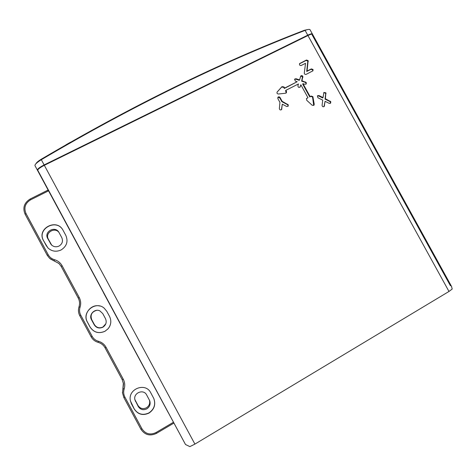 <?xml version="1.0" encoding="UTF-8"?>
<svg xmlns="http://www.w3.org/2000/svg" width="476" height="476" viewBox="0 0 476 476"><rect width="100%" height="100%" fill="white"/><g stroke="black" fill="none" stroke-linecap="round" stroke-linejoin="round"><path stroke-width="0.71" d="M37.646 170.069L185.497 444.495L34.944 165.6C34.861 164.381 36.985 162.417 41.311 159.71L44.131 164.94L307.752 35.188C310.292 33.969 311.822 33.546 312.339 33.921L312.417 34.183M307.752 35.188L305.104 30.381C220.346 62.933 132.411 106.047 41.311 159.71M34.944 165.6L37.42 170.182C37.372 169.034 39.615 167.29 44.131 164.94M305.104 30.381C307.77 29.387 309.394 29.143 309.983 29.643L310.06 29.792M450.427 285.761L312.101 34.831M103.471 292.692L168.373 412.853L103.5 292.675M61.136 249.942C66.771 246.276 68.336 241.427 65.825 235.394L62.82 229.86C56.323 218.085 36.539 228.783 43.423 240.463L47.909 247.925C51.83 251.459 56.239 252.131 61.136 249.942M59.066 246.044C62.332 243.932 63.237 241.124 61.785 237.625L58.756 232.068C54.776 225.553 43.768 231.842 47.677 238.434L51.224 244.664C53.491 246.883 56.103 247.347 59.066 246.044M104.988 331.272L108.01 328.851C111.116 324.959 111.628 320.818 109.545 316.421L106.808 311.346L104.19 308.174C95.712 300.481 81.396 312.089 87.334 321.96L90.083 327.072C93.808 332.545 98.776 333.944 104.988 331.272M99.746 306.014C91.029 303.634 82.747 314.214 87.37 321.943L90.119 327.042C93.837 332.51 98.794 333.902 105 331.237L108.016 328.821C109.688 326.893 110.616 324.668 110.801 322.157M102.84 327.226L103.078 327.089C106.118 324.852 106.921 322.032 105.482 318.634L102.745 313.559L99.865 310.882C94.682 308.216 88.471 314.719 91.475 319.699L94.224 324.799C96.372 327.958 99.246 328.767 102.84 327.226M96.628 310.346C91.773 311.786 90.125 314.868 91.689 319.586L94.409 324.626C96.533 327.756 99.377 328.559 102.929 327.03L105.827 323.775M149.071 413.031C154.349 409.295 155.926 404.445 153.802 398.483L150.749 392.771C145.662 382.091 127.86 388.737 130.323 400.495L131.477 403.898L134.244 409.033C137.975 414.519 142.919 415.851 149.071 413.031M130.388 400.851L134.208 408.878C137.939 414.358 142.871 415.691 149.012 412.87C154.284 409.14 155.854 404.297 153.736 398.347L153.802 398.483M146.84 408.842C149.785 406.796 150.743 404.088 149.714 400.721L146.662 394.967C143.615 388.606 133.06 392.902 134.91 399.786L138.272 406.528C140.426 409.699 143.282 410.467 146.84 408.842M134.851 399.495L137.986 405.487C140.123 408.628 142.949 409.39 146.471 407.777C149.232 405.903 150.226 403.362 149.464 400.167M58.976 232.425C54.669 226.612 44.637 232.954 48.35 239.172L51.676 245.122M48.492 190.87L30.565 199.849C25.168 203.234 23.651 207.798 26.007 213.54L48.189 254.714C49.587 257.195 51.676 258.855 54.46 259.688L54.46 259.688C57.864 260.705 60.416 262.734 62.118 265.763L79.212 297.482C80.813 300.576 81.099 303.813 80.057 307.198L80.057 307.198C79.212 309.965 79.438 312.625 80.753 315.166L92.16 336.342C93.564 338.835 95.646 340.483 98.419 341.28L98.425 341.28C101.81 342.25 104.357 344.261 106.065 347.307L123.254 379.199C124.861 382.311 125.164 385.59 124.159 389.041L124.159 389.041C123.332 391.867 123.576 394.556 124.896 397.115L141.973 428.811C145.507 434.011 150.184 435.254 156.003 432.547L173.413 422.272M173.865 423.104L156.479 433.368C150.023 436.373 144.835 434.993 140.908 429.221L123.855 397.561L122.528 392.992L123.516 383.936L122.213 379.669L105.053 347.819C103.5 345.052 101.186 343.226 98.11 342.345L98.11 342.345C95.033 341.459 92.719 339.632 91.16 336.865L79.772 315.713C78.314 312.893 78.058 309.947 78.998 306.871L78.998 306.871C79.944 303.801 79.688 300.862 78.231 298.053L61.16 266.37L59.024 263.579L49.629 258.355L47.249 255.332L25.097 214.212C22.479 207.839 24.163 202.776 30.149 199.022L48.052 190.055M50.331 258.932L58.84 263.406M123.373 382.936L122.552 393.23M62.82 229.86C56.222 218.264 36.694 228.986 43.524 240.564L46.261 245.64L48.231 248.234M312.869 96.616L311.179 96.051L310.114 96.598L302.998 83.663L304.896 84.306L306.211 83.937L306.3 82.58L301.962 80.747L302.825 76.279C302.171 75.452 301.475 75.369 300.743 76.041L299.571 79.938L295.977 78.724L294.62 79.129L295.31 81.081L297.214 81.717L284.636 88.072L284.029 86.959L281.982 86.644L277.139 92.017C276.729 93.171 277.145 93.837 278.395 94.016L285.6 93.225L286.415 92.76L286.481 91.428L285.874 90.315L298.446 83.954L297.922 85.817C298.077 87.364 298.809 87.768 300.118 87.025L300.838 84.758L307.96 97.705L306.538 98.526L306.699 100.269L312.214 105.291L313.952 105.255L314.237 104.25L312.869 96.616M313.726 105.452L312.524 96.979L310.84 96.42L309.775 96.961L302.671 84.05L302.998 83.663M305.991 84.151L305.967 82.967L305.217 82.342L301.635 81.134L302.504 76.672L300.63 76.219M308.139 60.589L306.455 60.018L299.594 63.594C299.237 64.998 299.779 65.617 301.237 65.462L305.532 63.308L304.295 73.018C304.414 74.179 305.027 74.625 306.133 74.363L312.946 70.811L313.029 69.472L311.346 68.901L307.056 71.055L308.139 60.589M312.726 71.025L312.684 69.877L311.007 69.306L306.722 71.465L307.805 61.011L306.122 60.44L299.487 63.79M330.778 101.703L325.394 98.764L325.876 92.802L323.876 92.487L323.037 97.592L318.884 95.533L317.45 95.783L317.908 97.753L322.722 100.139L322.079 105.339C322.323 106.707 323.037 107.076 324.215 106.457L325.078 101.305L329.225 103.363L330.612 103.149L330.778 101.703M330.368 103.34L330.403 102.054L329.82 101.495L325.031 99.121L325.667 93.945L325.513 93.171L323.745 92.659M288.26 104.821L282.125 101.287L280.043 97.491C279.364 96.652 278.656 96.58 277.907 97.282L277.853 98.603L279.936 102.399L279.352 108.546C279.68 109.968 280.435 110.295 281.619 109.534L282.31 104.167L286.623 106.475L288.164 106.19L288.26 104.821M287.962 106.392L287.956 105.172L287.409 104.631L281.834 101.644L279.751 97.854L277.817 97.437M37.616 170.557L185.497 444.495L189.853 446.619L194.916 444.102L448.987 291.461L307.942 35.527L44.333 165.315C39.811 167.659 37.574 169.408 37.616 170.557M312.595 34.379L312.53 34.26C312.012 33.885 310.483 34.308 307.942 35.527M451.51 286.368L452.2 289.045L448.987 291.461M281.417 109.736L282.31 104.167M281.834 101.644L282.125 101.287M317.331 95.95L318.533 95.902L322.674 97.955L323.037 97.592M325.031 99.121L325.394 98.764M323.977 106.648L325.078 101.305M306.722 71.465L307.056 71.055M297.214 81.717L284.339 88.453L283.732 87.34L281.691 87.025L277.062 92.148M284.339 88.453L284.636 88.072M299.571 79.938L299.249 80.331L295.655 79.117L294.519 79.308M301.635 81.134L301.962 80.747M309.775 96.961L310.114 96.598M307.96 97.705L306.425 98.687M299.904 87.233L300.838 84.758M286.213 92.969L285.57 90.69L285.874 90.315M35.956 163.702C36.527 162.542 38.276 161.055 41.21 159.252C132.066 105.755 219.769 62.772 304.331 30.297L307.99 29.506M70.466 142.235L65.855 144.871M54.21 260.854L54.728 261.288L54.21 260.854L54.46 259.688L54.21 260.854M123.034 388.606L122.933 387.875L123.034 388.606L124.159 389.041L123.034 388.606M138.272 406.528L137.986 405.487M135.255 400.417L135.511 401.405M50.408 243.498L51.051 244.188M48.35 239.172L47.677 238.434M25.097 214.212L26.007 213.54M48.189 254.714L47.249 255.332M30.149 199.022L30.565 199.849M47.618 190.287L48.058 191.096M62.118 265.763L61.16 266.37M79.212 297.482L78.231 298.053M80.057 307.198L78.998 306.871L80.057 307.198M80.753 315.166L79.772 315.713M92.16 336.342L91.16 336.865M98.419 341.28L98.11 342.345L98.425 341.28M106.065 347.307L105.053 347.819M123.254 379.199L122.213 379.669M124.896 397.115L123.855 397.561M141.973 428.811L140.908 429.221M156.003 432.547L156.479 433.368M310.84 96.42L311.179 96.051M305.217 82.342L305.55 81.955M306.122 60.44L306.455 60.018M311.007 69.306L311.346 68.901M329.82 101.495L330.195 101.144M287.409 104.631L287.712 104.28M44.333 165.315L194.916 444.102M281.566 109.26L281.857 108.915M279.751 97.854L280.043 97.491M325.667 93.945L326.03 93.582M324.168 106.136L324.531 105.791M318.533 95.902L318.884 95.533M299.69 63.659L300.011 63.237M307.954 61.785L308.287 61.362M283.732 87.34L284.029 86.959M281.691 87.025L281.982 86.644M295.655 79.117L295.977 78.724M302.617 77.618L302.944 77.225M312.667 97.396L313.012 97.033M313.886 104.595L314.237 104.25M306.556 98.609L306.889 98.252M299.993 87.007L300.32 86.626M286.183 91.803L286.481 91.428M309.983 29.643L312.339 33.921M122.433 392.224L122.528 392.992M123.403 383.251L123.516 383.936M451.718 286.748L312.53 34.26"/></g></svg>
